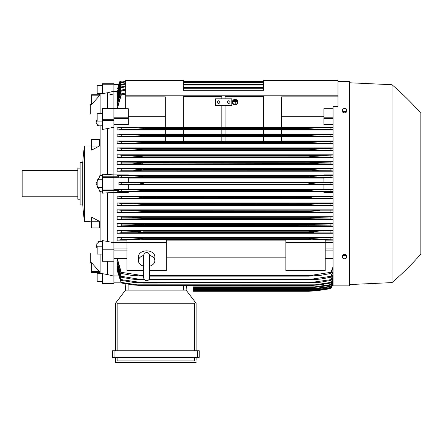 <?xml version="1.0" encoding="UTF-8"?>
<svg xmlns="http://www.w3.org/2000/svg" width="443" height="443" viewBox="0 0 443 443"><rect width="100%" height="100%" fill="white"/><g stroke="black" fill="none" stroke-linecap="round" stroke-linejoin="round"><path stroke-width="0.66" d="M143.693 255.484L143.693 277.755C143.87 279.544 144.85 280.53 146.644 280.701C148.433 280.53 149.413 279.544 149.59 277.755L149.59 255.484C149.413 253.689 148.433 252.704 146.644 252.532C144.85 252.704 143.87 253.689 143.693 255.478L143.693 255.489M143.693 266.204A8.19 5.792 0 0 1 138.449 260.8A8.19 5.792 0 0 1 143.693 255.401M149.59 255.401A8.19 5.792 0 0 1 154.834 260.8A8.19 5.792 0 0 1 149.59 266.204M138.449 260.8L138.449 256.63A8.19 5.792 0 0 1 146.644 250.843A8.19 5.792 0 0 1 154.834 256.63L154.834 260.8M149.59 270.529L166.297 270.529L166.297 239.79L126.986 239.79L126.986 242.731L166.297 242.731M143.693 270.529L126.986 270.529L126.986 242.731M166.297 240.156L285.873 240.156M285.873 257.173L166.297 257.173M285.873 270.529L285.873 239.79L325.19 239.79L325.19 270.529L285.873 270.529M285.873 242.731L325.19 242.731M113.879 242.72L126.986 242.72M113.879 84.225L102.416 84.225L102.416 83.738L113.879 83.738L113.879 249.11L102.416 249.11L102.416 261.154M113.879 261.154L113.879 249.11M102.416 261.243L113.879 261.243L113.879 283.094L102.416 283.094L102.416 283.581L113.879 283.581L113.879 283.094M102.416 108.485L113.879 108.485M117.157 259.271L121.249 273.425L121.249 272.307L143.366 275.707L143.366 276.144L131.433 275.325L121.249 273.425M117.157 263.696L117.157 262.007L117.157 263.696L121.249 277.229L121.249 276.299L138.399 279.084L144.008 279.084M117.157 267.334L117.157 265.972L117.157 267.334L121.249 280.402L121.249 279.633L143.366 282.806L134.201 282.518L121.249 280.402M117.157 270.274L117.157 269.2L117.157 270.274L121.249 282.994L117.428 269.2M113.879 283.564L102.416 283.581M118.934 83.755L118.94 83.755A32.76 32.76 0 0 1 120.047 81.119L118.94 83.755L120.125 81.119L121.526 81.119M119.001 83.755L117.545 88.971L120.191 81.119L125.674 81.119L120.053 81.119M117.212 91.363L113.879 91.363M125.674 90.095L121.249 91.02L121.249 90.09L117.157 103.623L117.157 105.318L117.539 105.318M125.674 86.8L121.249 87.692L121.249 86.922L117.157 99.991L117.157 101.353L117.484 101.353M125.674 84.087L121.249 84.951L121.249 84.331L117.157 97.045L117.428 98.124M125.674 81.911L121.249 82.752L121.249 82.265L117.157 94.724L117.373 95.555M121.022 81.119L117.157 92.986L117.317 93.589M120.441 81.119L117.268 92.183M125.674 94.043L121.249 95.012L121.249 93.894L117.157 108.535M121.249 95.012L117.345 108.535M121.249 93.894L125.674 92.98M117.157 93.589L121.221 81.119L125.674 81.119L120.568 81.119L117.157 92.183M121.249 82.752L117.157 95.555M121.249 82.265L125.674 81.446M263.596 81.119L183.336 81.119M121.249 84.951L117.157 98.124M121.249 84.331L125.674 83.489M183.336 81.689L263.596 81.689M263.596 81.855L183.336 81.855M183.336 82.509L263.596 82.509M121.249 87.692L117.157 101.353M121.249 86.922L125.674 86.064M183.336 84.275L263.596 84.275M263.596 84.519L183.336 84.519M183.336 85.089L263.596 85.089M121.249 91.02L117.157 105.318M121.249 90.09L125.674 89.209M183.336 87.421L263.596 87.421M263.596 87.753L183.336 87.753M183.336 88.235L263.596 88.235M125.674 108.823L125.674 80.465L183.336 80.465L183.336 90.294L263.596 90.294L263.596 80.465L337.965 80.465L337.965 95.206L125.674 95.206M125.674 96.845L165.317 96.845L165.317 127.689L183.336 127.689L183.336 96.663L221.827 96.663L221.827 98.811L221.827 96.663M113.879 124.605L128.293 124.605L128.293 108.696L125.674 108.696M118.757 176.779L102.416 176.779L102.416 174.204L113.879 174.874L128.293 174.885L128.293 175.544L117.545 175.544L118.757 176.779L119.001 177.837L128.293 177.837L128.293 182.599L118.94 182.599L118.94 184.725L128.293 184.725L128.293 189.488L119.001 189.488L121.249 189.654L121.249 191.431L317.781 191.359L308.81 190.645L143.366 190.645L134.351 191.359M119.001 189.488L118.757 190.54L117.545 191.78L128.293 191.78L128.293 192.439L113.879 192.439M113.879 192.445L102.416 193.12L102.416 176.779M97.172 248.457L96.07 244.47L99.298 241.446L100.124 241.496L100.124 191.614L96.07 183.662L100.124 175.71L100.124 125.829L99.298 125.873L96.07 122.849L97.172 118.862M99.791 175.755L102.743 175.373M99.337 271.515L99.337 272.572L91.601 272.572L91.601 262.738L99.337 271.515L91.601 271.515M99.337 221.256L99.337 227.957L91.601 227.957L91.601 217.192L99.337 221.256L91.601 221.256M91.601 146.063L91.601 139.368L99.337 139.368L99.337 146.063L91.601 150.127L91.601 146.063L99.337 146.063M91.601 95.81L91.601 94.747L99.337 94.747L99.337 95.81L91.601 104.581L91.601 95.81L99.337 95.81M90.294 114.045L90.294 105.035A65.52 65.52 0 0 1 91.601 103.164M90.294 253.28L90.294 262.289A65.52 65.52 0 0 0 91.601 264.161M99.177 272.572L100.124 273.403L99.182 272.572M100.124 254.077L100.124 273.403M100.124 93.922L99.182 94.747L100.124 93.922L100.124 113.247M99.791 241.49L102.743 241.557M99.791 273.348L102.743 273.829M102.416 187.594L97.172 187.594L97.172 179.731L102.416 179.731M84.397 183.662L84.397 221.334A327.283 327.283 0 0 1 82.758 204.954L82.758 162.365A327.283 327.283 0 0 1 84.397 145.985L84.397 183.662M82.758 162.365L80.139 162.365L80.139 204.954L82.758 204.954M80.139 168.102L77.846 168.102L77.846 199.223L80.139 199.223M77.846 170.555L22.15 170.555L22.15 196.764L77.846 196.764M102.743 125.762L99.791 125.834M102.743 93.495L99.791 93.971M97.466 125.502L98.235 125.768M99.298 241.446L96.879 242.227M96.402 246.529L96.812 247.665M91.601 94.747L99.177 94.747M102.743 191.946L99.791 191.57M113.879 127.158L107.655 128.548L107.655 174.459M107.655 128.548L102.416 129.411L102.416 108.397M102.416 121.105L97.172 121.105L97.172 113.247L102.416 113.247M113.879 91.203L107.655 92.72L107.655 108.397M107.655 92.72L102.416 93.667L102.416 84.225M102.416 85.704L97.172 85.704L97.172 93.567L102.278 93.567M107.655 261.243L107.655 274.599L102.416 273.658L102.416 283.094M102.416 281.615L97.172 281.615L97.172 273.752L102.278 273.752M107.655 192.86L107.655 241.457L102.416 240.61L102.416 249.11M102.416 254.077L97.172 254.077L97.172 246.214L102.416 246.214M109.925 94.741A1.335 0.343 0 0 1 110.451 94.464L112.372 94.293L110.451 95.012L109.925 94.741A1.335 0.343 0 0 0 110.451 95.012M110.434 94.547A1.113 0.288 180 0 1 112.096 94.547M107.655 274.599L113.879 276.122M107.655 241.457L113.879 242.83M136.35 177.538L137.347 177.493M139.246 177.372L143.366 176.779L308.81 176.779L311.54 177.255M134.356 175.965L143.366 176.674L142.109 177.084L135.779 177.56L121.249 177.665L121.249 175.893L333.053 175.733M312.996 177.377L314.851 177.493M315.92 177.543L316.274 177.554M143.083 190.761L308.81 190.54L315.488 189.798L333.053 189.499L323.877 189.488L323.877 184.725L333.053 184.725M121.249 189.654L318.65 189.72M311.54 190.069L308.81 190.645M192.998 285.635L192.998 291.278L308.81 291.278A163.805 163.805 0 0 0 330.921 288.498A32.76 32.76 0 0 0 333.053 284.057L330.921 288.493L318.257 290.464L308.81 291.278L316.152 290.691M316.717 290.464L318.257 290.464M125.513 290.132L125.175 283.741L125.513 290.132L186.121 290.132L195.717 302.719L194.471 303.239L117.157 303.239L115.916 302.719L125.513 290.132M196.111 303.239L196.111 350.74L196.111 303.239L195.717 302.719M114.045 350.74L112.406 350.74L112.406 357.296L199.223 357.296L199.223 350.74L114.045 350.74L114.045 357.296M115.518 362.535L115.518 357.296L115.518 362.535L196.111 362.535L115.518 362.535M196.111 360.242L196.111 357.296L196.111 360.242M115.551 361.012L117.473 360.901M194.156 360.901L196.077 361.012M117.157 357.296L117.157 360.895L194.471 360.895L194.471 357.296M112.406 350.74L112.406 357.296M115.518 303.239L115.518 350.74L115.518 303.239L115.916 302.719M186.121 290.132L186.353 285.635L186.121 290.132M113.879 275.956L118.325 275.956M121.537 191.415L117.035 191.897M318.694 189.72L133.481 189.72L143.366 190.54M333.053 191.586L330.921 191.431L330.921 189.654M330.921 191.431L317.781 191.359M118.94 182.599L121.249 182.771L121.249 184.548L118.94 184.725M121.249 182.771L139.362 183.042L143.366 183.662L139.407 184.277L121.249 184.548M128.293 184.975L323.877 184.975M323.877 189.227L128.293 189.227M133.919 184.482L318.257 184.482C313.888 184.482 310.742 184.21 308.81 183.662L318.257 182.843L333.053 182.616M333.053 184.703L330.921 184.548L330.921 182.771M330.921 184.548L318.257 184.482M133.919 182.843L318.257 182.843M128.293 178.092L323.877 178.092M323.877 182.344L128.293 182.344M330.921 175.893L330.921 177.665L333.053 177.826L323.877 177.837L323.877 182.599L333.053 182.599M121.249 177.665L119.001 177.837M117.035 175.422L121.537 175.91M143.366 176.779L308.81 176.779L317.781 175.96L134.395 175.96M143.366 176.674L308.81 176.674M133.481 177.599L318.694 177.599L308.81 176.779M330.921 177.665L318.694 177.599M165.317 116.243L128.293 116.243M225.105 96.663L225.105 98.811L225.105 96.663L263.596 96.663L263.596 127.689L281.615 127.689L281.615 96.845L337.965 96.845L337.965 95.206M215.442 98.811L231.822 98.811L231.822 105.362L215.442 105.362L215.442 98.811M227.397 102.084A1.312 1.312 0 0 1 228.71 100.777A1.312 1.312 0 0 1 230.017 102.084A1.312 1.312 0 0 1 228.71 103.396A1.312 1.312 0 0 1 227.397 102.084M217.242 102.084A1.312 1.312 0 0 1 218.554 100.777A1.312 1.312 0 0 1 219.861 102.084A1.312 1.312 0 0 1 218.554 103.396A1.312 1.312 0 0 1 217.242 102.084M221.827 127.662L183.336 127.662L183.336 96.663M221.827 105.362L221.827 127.689L225.105 127.689L225.105 105.362M263.596 96.663L263.596 127.662L225.105 127.662M337.965 81.446L349.106 81.446A0.327 0.327 0 0 1 349.433 81.772L349.433 285.547A0.327 0.327 0 0 1 349.106 285.873L333.053 285.873L333.053 106.514L337.965 106.514L337.965 96.845M349.433 285.547L349.433 284.567L392.022 282.601A294.85 294.85 0 0 0 420.85 254.099L420.85 113.225L420.85 254.099M420.85 113.225A294.85 294.85 0 0 0 392.022 84.724L349.433 82.758L349.433 81.772M349.433 82.758L349.433 284.567M392.022 84.724L392.022 282.601M138.388 232.641L143.366 232.481L138.388 232.641M333.053 232.918L121.249 232.736L121.249 230.936L140.902 231.551M135.464 231.13L133.559 231.041M315.887 231.18L308.81 231.822L320.555 231.002L333.053 230.764M121.249 225.852L121.249 224.058L131.837 224.119L143.366 224.939L143.366 225.526L121.249 225.852L117.157 226.329L333.053 226.329M310.67 224.712L141.516 224.712M140.066 224.573L137.712 224.379M135.408 224.23L134.174 224.175M140.52 217.707L139.938 217.651M137.435 217.452L136.926 217.419M135.94 217.358L133.559 217.264M315.289 217.419L314.796 217.447M136.793 218.881L315.383 218.881L308.81 218.56L143.366 218.56L136.782 218.881M309.203 218.609L311.65 218.792M142.84 211.671L136.09 211.998M333.053 212.247L121.249 212.081L121.249 210.298L132.391 210.359L143.366 211.178L133.382 210.37M316.069 211.998L308.81 211.588L143.366 211.588L143.366 211.178L308.81 211.178L319.547 210.364M314.608 211.987L316.025 211.998M333.053 205.358L121.249 205.198L121.249 203.415L132.717 203.481L143.366 204.301L143.366 204.611L135.469 205.12L142.203 204.804M316.69 205.12L308.81 204.611L308.81 204.301L142.059 204.062M135.309 203.536L134.7 203.514M134.068 203.498L133.631 203.487M308.81 204.301L319.453 203.481L333.053 203.259M317.432 203.514L316.828 203.536M315.859 203.581L308.821 204.295M309.292 204.71L309.973 204.804M310.316 204.838L311.639 204.948M313.827 205.065L314.757 205.092M141.345 197.955L142.485 197.822M142.015 197.146L141.694 197.102M139.484 196.88L138.77 196.825M333.053 198.475L121.249 198.314L121.249 196.537L133.083 196.603L143.366 197.423L308.81 197.423L316.341 196.659L333.053 196.376M141.771 239.486L310.449 239.486M310.842 238.489L308.854 238.694M333.053 283.885L330.921 288.327L318.694 290.243L308.81 291.062L317.781 290.243L330.921 288.21L333.053 283.741M192.998 291.062L308.81 291.062L192.998 291.051M312.01 290.243L317.781 290.243M117.484 265.972L117.157 265.972L121.249 279.633M117.539 262.007L117.157 262.007L121.249 276.299M138.388 279.084L143.366 279.572L143.366 279.904L131.615 279.084L121.249 277.229M143.366 279.572L144.318 279.572M148.964 279.572L308.81 279.572L330.921 276.299L333.053 271.138M143.366 279.904L144.623 279.904M148.66 279.904L308.81 279.904L308.81 279.572M333.053 272.318L330.921 277.229L320.555 279.084L308.81 279.904M330.921 277.229L330.921 276.299M149.274 279.084L313.777 279.084M143.366 282.806L308.81 282.806L330.921 279.633L333.053 274.677M143.366 283.049L308.81 282.806M333.053 275.64L330.921 280.402L320.333 282.23L308.81 283.049M330.921 280.402L330.921 279.633M137.552 282.23L314.624 282.23M136.776 284.816L143.366 285.635L133.681 285.01L121.249 282.994M121.172 282.357L137.125 284.849M143.366 285.464L308.81 285.464L315.383 284.816L136.793 284.816M143.366 285.635L308.81 285.464M333.053 278.354L330.921 282.994L320.079 284.816L308.81 285.635M315.045 284.849L330.999 282.357M330.921 282.994L333.053 277.578M192.998 287.701L308.81 287.701L330.921 284.572L333.053 279.898M192.998 287.596L308.81 287.596M333.053 280.502L330.921 285.054L318.805 287.003L308.81 287.701M330.921 285.054L330.921 284.572M192.998 286.881L316.069 286.881M192.998 289.285L308.81 289.285L330.921 286.261L333.053 281.682M192.998 289.224L308.81 289.224M333.053 282.125L330.921 286.615L319.453 288.465L308.81 289.285M330.921 286.615L330.921 286.261M192.998 288.465L316.69 288.465M192.998 290.398L308.81 290.398L317.26 289.578L330.921 287.468L333.053 282.955M192.998 290.37L308.81 290.37M333.053 283.249L330.921 287.701L319.093 289.578L308.81 290.398M192.998 289.578L317.26 289.578M117.345 258.784L121.249 272.307M143.366 275.707L143.693 275.707M149.59 275.707L308.81 275.707L330.921 272.307L333.053 266.88M143.366 276.144L143.693 276.144M149.59 276.144L308.81 276.144L308.81 275.707M139.351 275.325L143.693 275.325L139.351 275.325M149.59 275.325L312.819 275.325L149.59 275.325M333.053 268.314L330.921 273.425L320.743 275.325L308.81 276.144M330.921 273.425L330.921 272.307M325.19 242.72L333.053 242.72M325.19 240.156L333.053 240.156M333.053 239.818L312.819 239.519M139.351 239.519L121.249 239.624L121.249 237.813L131.433 237.88L143.366 238.699L308.81 238.699L320.743 237.88L333.053 237.636M121.587 239.602L116.924 240.278M126.986 237.315L117.157 237.315L117.157 240.156L126.986 240.156M308.81 238.699L308.81 239.425L143.366 239.425L143.366 238.699M330.921 239.624L330.921 237.813M131.493 237.88L320.743 237.88L131.493 237.88M117.157 237.315L121.249 237.813M333.053 237.315L325.19 237.315M325.19 237.531L285.873 237.531L285.873 237.171L325.19 237.171L325.19 237.531M285.873 237.315L166.297 237.315M166.297 237.531L126.986 237.531L126.986 237.171L166.297 237.171L166.297 237.531M333.053 230.46L117.157 230.46L117.157 233.239L333.053 233.239M333.053 223.599L117.157 223.599L117.157 226.329M333.053 216.727L117.157 216.727L117.157 219.429L333.053 219.429M333.053 209.86L117.157 209.86L117.157 212.529L333.053 212.529M333.053 202.983L117.157 202.983L117.157 205.641L333.053 205.641M333.053 196.105L117.157 196.105L117.157 198.746L333.053 198.746M333.053 192.439L323.877 192.439L323.877 191.78L333.053 191.78M128.293 191.863L323.877 191.863M121.565 198.292L117.035 198.785M117.035 196.072L121.532 196.554M143.366 197.423L134.905 198.242M317.26 198.242L308.81 197.628L143.366 197.628M330.921 198.314L330.921 196.537M133.083 196.603L319.093 196.603M121.609 205.175L117.035 205.674M117.035 202.944L121.554 203.437M308.81 204.611L143.366 204.611M330.921 205.198L330.921 203.415M132.717 203.481L319.453 203.481M121.664 212.053L117.041 212.568M117.035 209.821L121.592 210.32M308.81 211.588L308.81 211.178M132.391 210.359L333.053 210.137M330.921 212.081L330.921 210.298M121.736 218.936L117.041 219.468M143.366 218.56L143.366 218.061L132.097 217.242L121.249 217.175L121.249 218.964M117.041 216.688L121.642 217.203M137.125 218.875L121.172 218.964M143.366 218.061L308.81 218.061L316.928 217.325L333.053 217.015M308.81 218.56L308.81 218.061M333.053 219.135L330.921 218.964L330.921 217.175M330.999 218.964L315.045 218.875M132.097 217.242L320.079 217.242M117.041 223.56L121.714 224.086M137.552 225.758L314.624 225.758L143.366 225.526M308.81 225.526L308.81 224.939L315.521 224.302L333.053 223.887M333.053 226.024L330.921 225.852L330.921 224.058M330.921 225.852L314.624 225.758M131.837 224.119L320.333 224.119M121.249 232.736L117.157 233.239M117.041 230.421L121.803 230.969M143.366 231.822L143.366 232.481L308.81 232.481L308.81 231.822L143.366 231.822M313.777 232.641L308.81 232.481M330.921 232.736L330.921 230.936M131.615 231.002L320.555 231.002M333.053 175.544L323.877 175.544L323.877 174.885L333.053 174.885M323.877 175.461L128.293 175.461M333.053 168.573L117.157 168.573L117.157 171.214L333.053 171.214M333.053 161.684L117.157 161.684L117.157 164.336L333.053 164.336M333.053 154.79L117.157 154.79L117.157 157.464L333.053 157.464M333.053 147.896L117.157 147.896L117.157 150.592L333.053 150.592M165.317 140.99L117.157 140.99L117.157 143.726L333.053 143.726M165.317 134.079L117.157 134.079L117.157 136.865L165.317 136.865M165.317 127.163L117.157 127.163L117.157 130.009L165.317 130.009M117.041 147.857L121.736 148.388M121.642 150.122L117.041 150.631M121.249 148.355L121.249 150.144L320.079 150.083L308.81 149.263L308.81 148.765L315.383 148.444L136.793 148.444M136.776 148.444L143.366 148.765L143.366 149.263L132.097 150.083M121.172 148.355L137.125 148.444M143.366 149.263L308.81 149.263L143.366 149.263M143.366 148.765L309.181 148.715M315.045 148.444L330.999 148.355M333.053 150.31L330.921 150.144L330.921 148.355L333.053 148.189M330.921 150.144L320.079 150.083M117.041 154.751L121.664 155.266M121.592 157.005L117.035 157.503M136.106 155.321L316.069 155.321L121.249 155.244L121.249 157.027L319.785 156.96L310.925 156.445L308.81 156.141L308.81 155.737L333.053 155.078M136.095 155.321L143.366 155.737L143.366 156.141L132.391 156.96M143.366 156.141L308.81 156.141L143.366 156.141L139.401 156.623M143.366 155.737L309.292 155.659M333.053 157.187L330.921 157.027L330.921 155.244M330.921 157.027L319.785 156.96M117.035 161.645L121.609 162.149M121.554 163.888L117.035 164.375M132.717 163.844L143.366 163.024L143.366 162.714L135.469 162.204L121.249 162.127L121.249 163.904L319.453 163.844L308.81 163.024L308.81 162.714L333.053 161.966M308.81 163.024L143.366 163.024L310.122 163.262M143.039 162.642L308.81 162.714M333.053 164.065L330.921 163.904L330.921 162.127M330.921 163.904L319.453 163.844M117.035 168.534L121.565 169.027M121.532 170.771L117.035 171.253M134.916 169.082L317.26 169.082L121.249 169.01L121.249 170.788L319.093 170.721L308.81 169.691L317.26 169.082L333.053 168.849M134.893 169.082L143.366 169.902L133.083 170.721M143.366 169.902L308.81 169.902L143.366 169.902M143.366 169.691L308.81 169.691M333.053 170.943L330.921 170.788L330.921 169.01M330.921 170.788L319.093 170.721M117.157 140.99L121.249 141.472L121.249 143.266L320.333 143.2L308.81 142.38L308.81 141.799L333.053 141.295M121.714 143.239L117.041 143.765M121.249 141.472L143.366 141.799L143.366 142.38L141.472 142.613L131.837 143.2M143.366 142.38L308.81 142.38L141.516 142.607M143.366 141.799L308.81 141.799M333.053 143.432L330.921 143.266L330.921 141.472M330.921 143.266L320.333 143.2M137.552 141.566L314.624 141.566L137.552 141.566M165.317 141.04L165.317 136.677L183.336 136.677L183.336 141.04L165.317 141.04M183.336 136.71L221.827 136.71M221.827 141.012L183.336 141.012M221.827 136.677L221.827 141.04L225.105 141.04L225.105 136.677L221.827 136.677M225.105 136.71L263.596 136.71M263.596 141.012L225.105 141.012M263.596 136.677L263.596 141.04L281.615 141.04L281.615 136.677L263.596 136.677M117.157 134.079L121.249 134.583L121.249 136.389L320.555 136.322L308.81 135.503L308.81 134.844L333.053 134.406M121.803 136.35L117.041 136.904M138.388 134.683L143.366 134.844L143.366 135.503L131.615 136.322M121.249 134.583L313.777 134.683L143.366 134.844M143.366 135.503L308.81 135.503L143.366 135.503M333.053 136.56L330.921 136.389L330.921 134.583M330.921 136.389L320.555 136.322M165.317 134.356L165.317 129.577L183.336 129.577L183.336 134.356L165.317 134.356M183.336 129.605L221.827 129.605M221.827 134.329L183.336 134.329M221.827 129.577L221.827 134.356L225.105 134.356L225.105 129.577L221.827 129.577M225.105 129.605L263.596 129.605M263.596 134.329L225.105 134.329M263.596 129.577L263.596 134.356L281.615 134.356L281.615 129.577L263.596 129.577M116.924 127.047L121.587 127.722M141.118 128.852L143.366 128.625L143.366 127.9L121.249 127.7L121.249 129.511L117.157 130.009M333.053 129.688L320.743 129.445L308.81 128.625L143.366 128.625L131.433 129.445L121.249 129.511M143.366 128.625L308.81 128.625L308.81 127.9L333.053 127.506M143.366 127.9L310.366 127.839M131.433 129.445L320.677 129.445L131.433 129.445M330.921 129.511L330.921 127.7M139.351 127.805L312.819 127.805L139.351 127.805M333.053 140.99L281.615 140.99M281.615 136.865L333.053 136.865M333.053 134.079L281.615 134.079M281.615 130.009L333.053 130.009M333.053 127.163L281.615 127.163M333.053 124.605L323.877 124.605L323.877 108.696L333.053 108.696M323.877 116.243L281.615 116.243M346.974 257.117L346.974 256.026L345.745 254.52L343.286 254.52L342.057 256.026L342.057 257.117L342.672 258.003A2.132 1.506 0 0 1 342.389 257.25A2.132 1.506 0 0 1 342.672 256.497A2.132 1.506 0 0 1 344.516 255.744A2.132 1.506 0 0 1 346.36 256.497A2.132 1.506 0 0 1 346.647 257.25A2.132 1.506 0 0 1 346.36 258.003A2.132 1.506 0 0 1 344.516 258.756L345.745 258.623L346.974 257.117L345.745 255.611L343.286 255.611L342.057 257.117M343.286 258.623L344.516 258.756A2.132 1.506 0 0 1 342.672 258.003L343.286 258.623M345.745 254.52L345.745 255.611M343.286 254.52L343.286 255.611M343.286 112.804L343.286 111.708L344.516 111.575A2.132 1.506 180 0 1 342.672 110.822A2.132 1.506 180 0 1 342.389 110.069A2.132 1.506 180 0 1 342.672 109.316L342.057 110.207L342.057 111.298L343.286 112.804L345.745 112.804L346.974 111.298L346.974 110.207L346.36 109.316A2.132 1.506 180 0 1 346.647 110.069A2.132 1.506 180 0 1 346.36 110.822A2.132 1.506 180 0 1 344.516 111.575L345.745 111.708L346.974 110.207M345.745 112.804L345.745 111.708M344.516 108.563A2.132 1.506 180 0 1 346.36 109.316L345.745 108.701L344.516 108.563L343.286 108.701L342.672 109.316A2.132 1.506 180 0 1 344.516 108.563M342.057 110.207L343.286 111.708M310.648 169.381L309.718 169.497M133.67 163.832L135.342 163.783M142.059 163.262L143.299 163.041M310.316 162.481L309.973 162.52M315.859 163.744L316.845 163.788M315.255 156.805L317.576 156.922M136.926 149.906L137.435 149.867M316.778 143.095L318.008 143.15M138.399 134.683L313.777 134.683M314.774 136.067L315.887 136.139M316.717 136.195L319.226 136.3M134.384 129.356L135.021 129.323M316.413 129.278L317.16 129.323M235.754 100.146L235.754 100.461L234.441 100.461L234.441 100.146L235.754 100.063L234.441 100.146M233.129 101.541L237.06 101.541L237.06 101.857L235.261 101.857L235.261 103.911L234.934 103.911L234.934 101.857L233.129 101.857L233.129 101.453L237.06 101.541M232.641 102.128A2.459 2.376 180 0 0 235.095 104.459A2.459 2.376 180 0 0 237.553 102.128M237.553 102.172A2.459 2.376 0 0 1 235.095 104.542A2.459 2.376 0 0 1 232.641 102.172A2.459 2.376 0 0 1 235.095 99.797A2.459 2.376 0 0 1 237.553 102.172M232.309 102.084L232.309 102.172A2.785 2.691 180 0 0 235.095 104.864A2.785 2.691 180 0 0 237.88 102.172L237.88 102.084A2.785 2.691 0 0 0 235.095 99.398A2.785 2.691 0 0 0 232.309 102.084M237.88 102.172A2.785 2.691 180 0 0 235.095 99.481A2.785 2.691 180 0 0 232.309 102.172M236.407 100.843L236.407 101.159L233.788 101.159L233.788 100.843L236.407 100.755L233.788 100.843M113.879 248.922L126.986 248.922M113.879 250.112L126.986 250.112M113.879 258.496L126.986 258.496M113.879 282.839L121.166 282.839M113.879 84.486L118.757 84.486M113.879 108.823L128.293 108.823M113.879 117.212L128.293 117.212M113.879 118.397L128.293 118.397M113.879 177.732L119.001 177.732M113.879 189.593L119.001 189.593M102.416 190.54L118.757 190.54M113.879 189.909L102.416 189.909M113.879 177.416L102.416 177.416M113.879 120.529L102.416 120.529M113.879 119.743L102.416 119.743M113.879 108.59L102.416 108.59M113.879 261.049L102.416 261.049M113.879 249.896L102.416 249.896M197.584 350.74L197.584 357.296M117.157 303.239L117.157 350.74M194.471 303.239L194.471 350.74M183.496 290.132L183.496 285.635M128.132 290.132L128.132 284.24M349.106 81.446L349.106 285.873M333.053 258.496L325.19 258.496M333.053 250.112L325.19 250.112M333.053 248.922L325.19 248.922M333.053 118.397L323.877 118.397M333.053 117.212L323.877 117.212M333.053 108.823L323.877 108.823M143.693 274.494L143.693 277.755M149.59 274.494L149.59 277.755M113.879 258.784L126.986 258.784M113.879 108.535L125.674 108.535M84.397 221.334L90.294 221.334M84.397 145.985L90.294 145.985M333.053 258.784L325.19 258.784"/></g></svg>
